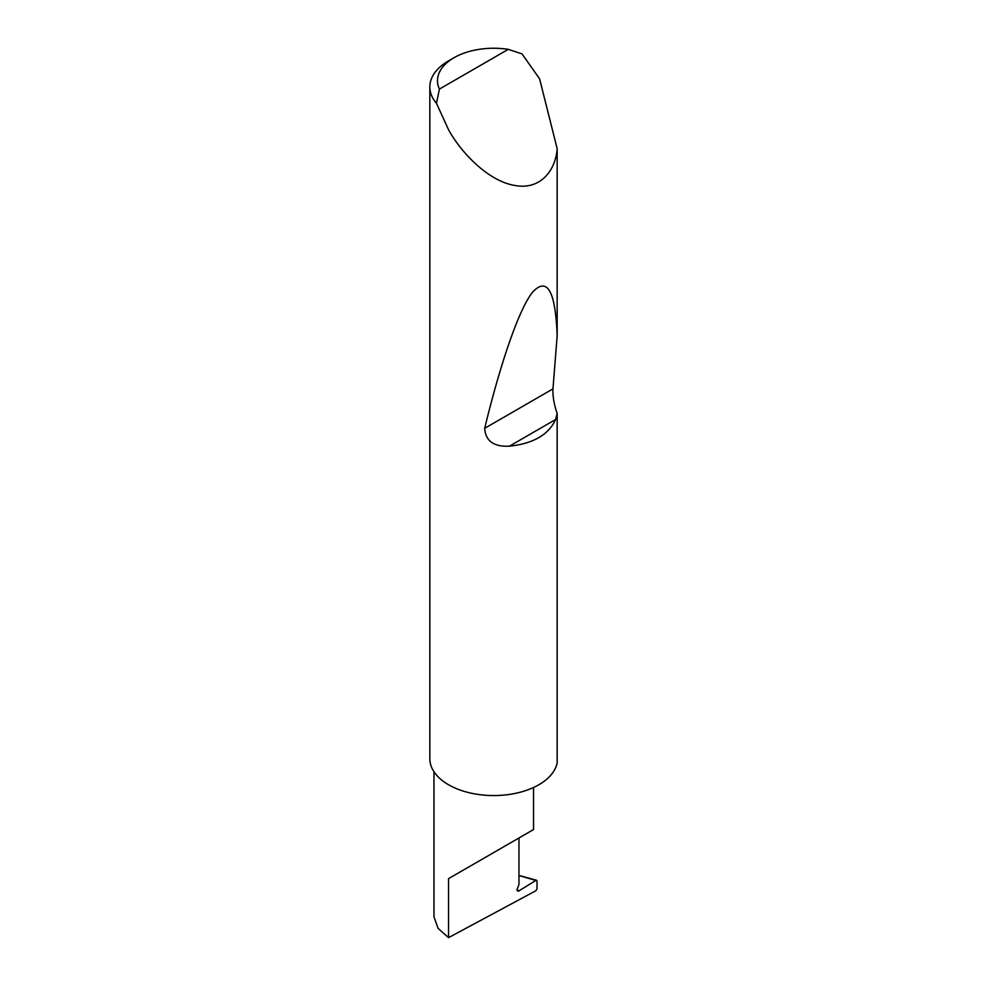 <?xml version="1.0" encoding="UTF-8"?>
<svg xmlns="http://www.w3.org/2000/svg" width="987" height="987" viewBox="0 0 987 987"><rect width="100%" height="100%" fill="white"/><g stroke="black" fill="none" stroke-linecap="round" stroke-linejoin="round"><path stroke-width="1.48" d="M537.027 880.996L535.855 880.429L537.027 880.996L537.027 888.843L535.867 890.755L448.542 937.65L448.542 878.64L518.965 837.975C544.54 823.207 530.673 831.214 518.965 837.975L518.965 884.475L517.336 888.67A2.554 1.48 120 0 0 517.62 891.027A2.554 1.48 120 0 0 518.965 890.854L535.855 880.429L518.965 875.531M533.548 787.503L533.548 829.561L448.542 878.64M439.412 89.089L508.256 49.35L522.049 53.903L539.593 78.824L557.161 148.679C555.829 169.468 541.024 190.466 514.745 185.433C488.701 181.324 461.213 152.96 448.542 129.716L436.464 103.314A63.871 36.877 180 0 1 429.838 86.955A63.871 36.877 180 0 1 448.542 60.873L453.958 57.752A56.21 32.448 0 0 0 439.412 89.089L436.464 103.314M557.161 413.467L555.619 419.5C548.599 434.761 533.202 443.656 509.428 446.173C493.808 446.951 485.567 441.004 484.679 428.321C499.669 366.411 518.446 309.597 532.733 291.992C547.366 276.582 555.508 291.177 557.161 335.74L552.967 388.89C552.658 396.305 554.052 404.497 557.161 413.467L557.161 762.877A63.871 36.877 180 0 1 514.745 793.499A63.871 36.877 180 0 1 448.542 784.764A63.871 36.877 180 0 1 429.838 758.682L429.838 86.955M557.161 148.679L557.161 335.74M448.542 937.65L438.055 928.311L433.959 916.738L433.959 771.723M520.063 875.728L536.607 880.268M508.256 49.35A56.21 32.448 0 0 0 453.958 57.752M517.102 889.78L518.965 890.854M555.619 419.5L509.428 446.173M552.967 388.89L484.679 428.321"/></g></svg>
